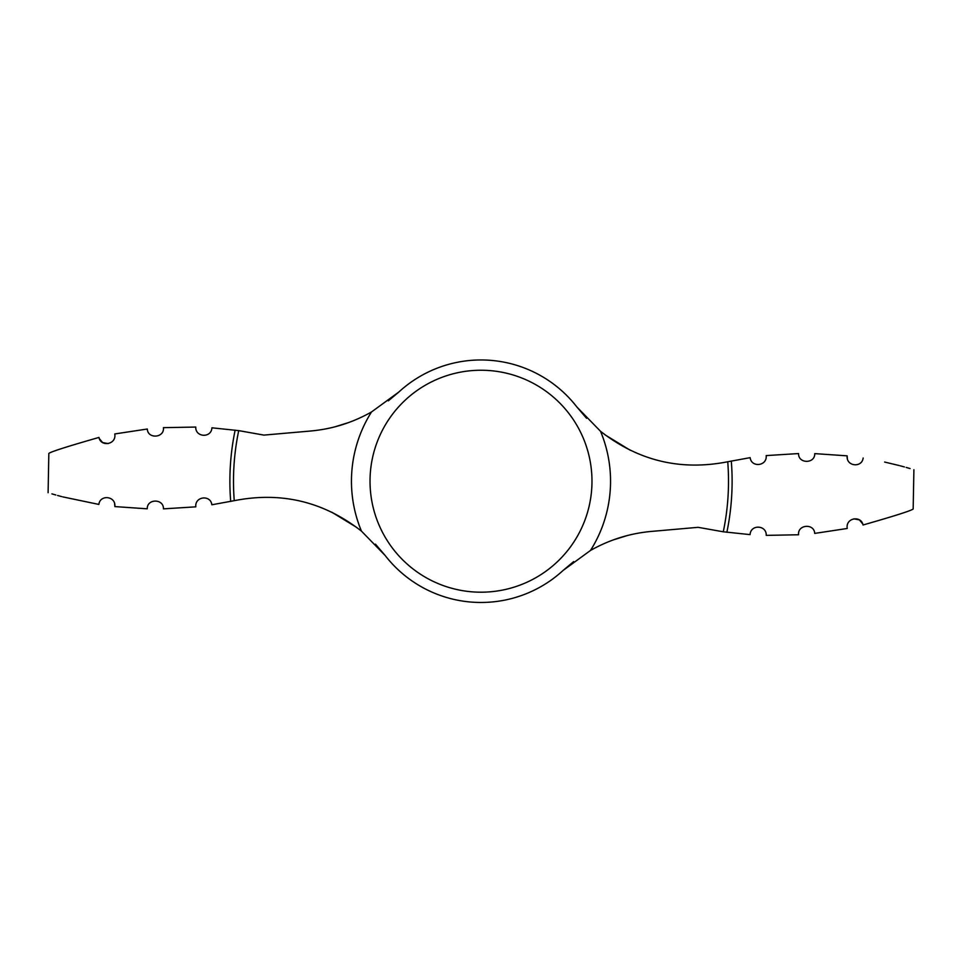 <?xml version="1.0" encoding="UTF-8"?>
<svg xmlns="http://www.w3.org/2000/svg" width="962" height="962" viewBox="0 0 962 962"><rect width="100%" height="100%" fill="white"/><g stroke="black" fill="none" stroke-linecap="round" stroke-linejoin="round"><path stroke-width="1.44" d="M62.831 496.897L98.846 504.425C32.167 489.802 32.167 489.802 98.846 504.425C100.012 494.36 115.957 495.863 114.863 506.589L147.258 508.814C146.909 498.508 163.829 498.532 163.432 508.862L195.815 506.842C194.673 496.296 210.642 494.552 211.856 504.773L234.716 500.589C281.517 491.474 323.761 501.659 361.459 531.132A129.545 129.545 0 0 1 371.512 411.964L398.905 391.979L388.323 400.853M586.555 418.278L576.887 406.998L600.541 431.301C638.239 460.774 680.483 470.959 727.284 461.844L750.144 457.659C751.358 467.881 767.327 466.137 766.185 455.591L798.568 453.559C798.159 463.876 815.091 463.949 814.742 453.619L847.137 455.844L814.742 453.619C815.091 463.924 798.171 463.9 798.568 453.559M798.592 534.764C797.354 524.518 814.225 523.1 814.706 533.405C814.225 523.112 797.366 524.494 798.592 534.764L766.233 535.377C766.714 524.963 750.576 524.17 750.083 534.619L723.28 531.794L698.099 527.32L651.647 531.397C630.062 533.297 609.667 539.646 590.488 550.456L563.095 570.454L573.677 561.58M863.034 524.999C894.913 515.872 911.627 510.533 913.166 508.97C911.651 510.521 894.937 515.86 863.034 524.999C861.303 515.223 845.333 517.7 847.245 528.475L814.706 533.405M862.661 523.833L859.523 520.021M859.294 519.877L853.883 518.843M863.154 458.008C929.833 472.631 929.833 472.631 863.154 458.008C861.988 468.073 846.043 466.57 847.137 455.844L847.414 459.175M910.1 468.566L906.168 467.424M904.436 466.943L900.24 465.812M899.169 465.536L884.631 462.049M98.966 437.433C67.087 446.56 50.373 451.899 48.834 453.463C50.349 451.912 67.063 446.572 98.966 437.433C100.697 447.198 116.667 444.733 114.755 433.958L147.294 429.016C147.775 439.309 164.634 437.938 163.408 427.657C164.646 437.914 147.775 439.333 147.294 429.016M163.408 427.657L195.767 427.056C195.286 437.457 211.424 438.251 211.917 427.813L238.72 430.627L263.901 435.101L310.353 431.036C331.938 429.136 352.332 422.787 371.512 411.964M375.445 544.143L385.113 555.435A121.26 121.26 0 0 0 563.095 570.454M385.113 555.435L361.459 531.132M576.887 406.998A121.26 121.26 0 0 0 398.905 391.979M630.29 450.276L605.134 434.908M51.9 493.867L55.832 494.997M57.564 495.49L61.76 496.62M163.432 508.862C163.841 498.556 146.909 498.484 147.258 508.814L114.863 506.589L114.586 503.258M348.713 422.522L335.197 426.743M99.339 438.6L102.477 442.412M102.706 442.556L108.117 443.59M613.287 539.91L626.803 535.69M331.71 512.157L356.866 527.525M731.3 461.002A251.106 251.106 0 0 1 726.863 532.287M481 370.238A110.979 110.979 0 0 1 591.979 481.216A110.979 110.979 0 0 1 481 592.195A110.979 110.979 0 0 1 370.021 481.216A110.979 110.979 0 0 1 481 370.238M600.541 431.301A129.545 129.545 0 0 1 590.488 550.456M230.7 501.43A251.106 251.106 0 0 1 235.137 430.146M234.259 500.685A247.499 247.499 0 0 1 238.72 430.627M727.741 461.748A247.499 247.499 0 0 1 723.28 531.794M913.166 508.97L913.9 469.709M48.1 492.724L48.834 453.463"/></g></svg>
